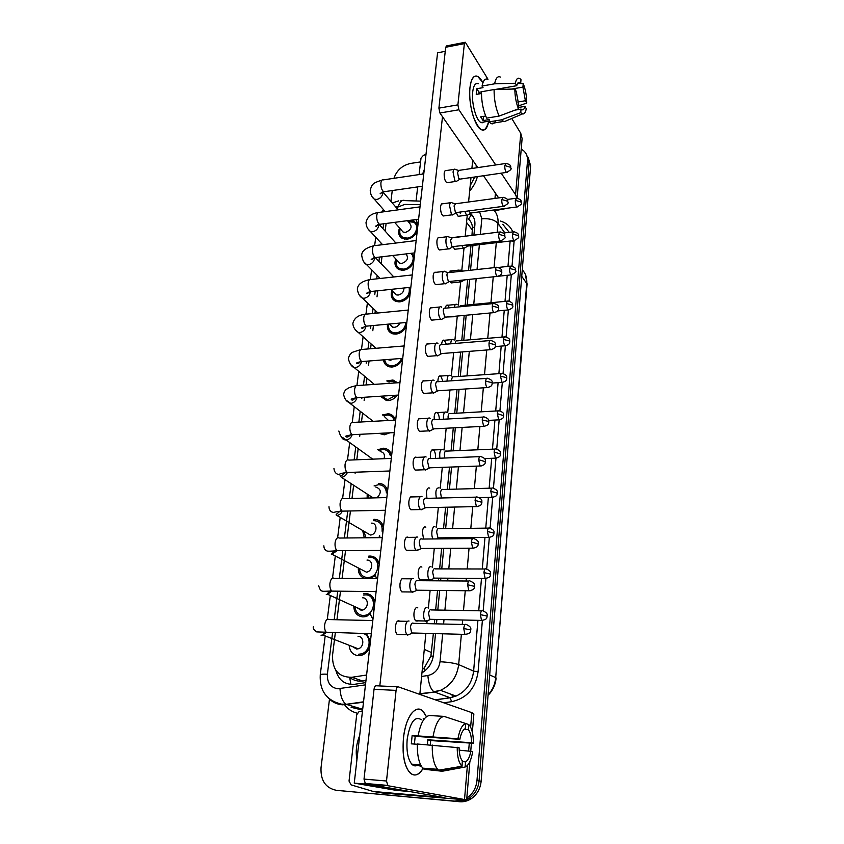 <?xml version="1.0" encoding="UTF-8"?>
<svg xmlns="http://www.w3.org/2000/svg" width="844" height="844" viewBox="0 0 844 844"><rect width="100%" height="100%" fill="white"/><g stroke="black" fill="none" stroke-linecap="round" stroke-linejoin="round"><path stroke-width="1.27" d="M413.729 261.893C411.735 266.609 408.317 269.384 403.485 270.238L399.391 269.753C395.224 267.653 394.011 264.035 395.762 258.908M410.121 293.48C408.106 298.27 404.666 301.065 399.782 301.867L396.163 301.498C391.679 299.525 390.255 295.843 391.901 290.463M406.449 325.7C404.413 330.563 400.932 333.369 396.015 334.118L392.924 333.865C388.641 332.367 386.847 329.149 387.544 324.202M402.704 358.552C400.636 363.49 397.123 366.307 392.165 367.013L389.664 366.866C386.077 365.958 384.02 363.627 383.482 359.85M386.774 380.939L392.945 380.011L397.672 382.775M397.313 395.129C394.918 398.41 391.89 400.214 388.24 400.562L386.373 400.489L380.37 396.226M382.29 414.963L388.324 413.75C391.384 414.182 393.557 415.786 394.865 418.571M389.939 432.814L384.242 434.797L378.967 433.362M377.69 449.715L383.587 448.206C387.649 448.607 390.244 450.812 391.394 454.821M378.555 483.412L378.734 483.401C383.661 483.675 386.594 486.344 387.544 491.419M373.786 519.376L374.356 519.345C379.42 519.609 382.438 522.383 383.408 527.669M368.722 556.133L370.062 556.038C375.169 556.386 378.207 559.266 379.188 564.689M375.158 575.619L370.115 578.573M363.585 593.712L365.684 593.501C370.832 593.933 373.903 596.93 374.873 602.489M374.219 608.186L373.333 610.244M370.653 613.746L365.526 616.605L362.941 616.901C357.118 616.204 354.058 612.628 353.773 606.161M366.412 633.591L370.463 641.102M369.799 646.926C368.258 651.104 365.568 653.868 361.738 655.208L358.405 655.672C352.813 654.976 349.732 651.505 349.163 645.27M407.568 220.843L414.119 221.17L417.791 226.34M417.263 230.897C415.29 235.539 411.904 238.314 407.114 239.211L402.599 238.599C398.737 236.415 397.714 232.87 399.539 227.975M420.259 204.691L404.772 204.406L396.3 207.656M349.627 677.479L349.68 677.521C353.636 680.443 357.993 681.614 362.751 681.013L365.969 680.528M350.471 678.091L350.492 677.437M471.954 235.402L472.482 227.416C472.123 223.86 470.804 221.107 468.536 219.145L471.543 214.45M422.274 669.64L424.363 667.731L430.904 656.052L433.362 633.559M434.301 623.811L434.734 619.401M435.641 610.012L437.54 590.441M438.469 580.841L438.732 578.151M439.629 568.888L441.623 548.347M442.541 538.862L442.636 537.839M443.522 528.682L445.6 507.244M447.331 489.372L449.493 467.091M451.065 450.918L453.302 427.866M454.705 413.307L457.015 389.527M458.271 376.508L460.645 352.053M461.763 340.491L464.2 315.403M465.181 305.233L467.671 279.554M468.557 270.46L470.952 245.678M335.332 632.726L332.515 655.493C332.314 670.062 338.739 677.331 351.79 677.289L366.591 675.021M386.109 223.47L385.159 231.129M381.984 256.766L381.129 263.655M379.389 277.687L379.272 278.573M377.764 290.769L377.004 296.835M375.316 310.497L374.968 313.293M373.449 325.499L372.805 330.7M371.16 343.993L370.569 348.741M369.05 360.989L368.522 365.252M366.918 378.196L366.074 384.959M364.555 397.25L364.144 400.52M362.582 413.117L361.485 421.968M359.955 434.312L359.681 436.517M358.151 448.786L356.79 459.79M355.25 472.218L355.124 473.262M353.625 485.311L352.001 498.445M350.439 510.968L347.095 537.976M345.523 550.626L342.073 578.393M340.491 591.201L336.946 619.739M371.328 459.199L371.487 458.271M367.182 498.065L367.161 494.078M364.291 537.807L362.741 530.865M364.745 578.53C360.304 576.811 358.151 573.276 358.31 567.938M528.101 157.174L530.633 165.814L481.133 781.322C480.31 788.982 476.934 794.837 471.005 798.878C467.439 801.104 463.651 802.053 459.642 801.726L457.501 801.357L465.962 800.028L457.501 801.357L336.84 790.385M521.223 149.145L523.639 150.738C526.487 153.281 527.774 156.625 527.511 160.782L476.987 780.405L479.065 780.869C478.242 788.56 474.856 794.436 468.895 798.498L466.669 799.722L468.895 798.498C474.856 794.436 478.242 788.56 479.065 780.869L529.082 163.303L479.065 780.869L481.133 781.322M526.54 154.642L529.082 163.303L526.54 154.642M459.642 801.726L336.26 790.3C325.573 788.011 320.488 780.478 321.026 767.713L329.498 699.022M393.937 178.316C396.733 170.266 402.303 165.308 410.638 163.43L420.576 161.911M390.92 201.368L392.26 190.554M476.987 780.405C476.164 788.117 472.767 794.014 466.806 798.086L471.005 798.878M463.018 799.975L455.338 800.988M473.906 235.159L474.887 224.937C475.256 220.084 473.758 216.243 470.414 213.405M421.958 672.858C428.615 668.775 432.466 662.688 433.499 654.596L435.525 633.612M436.464 623.864L436.886 619.454M437.793 610.054L439.682 590.462M440.6 580.851L440.863 578.161M441.76 568.888L443.733 548.336M444.651 538.852L444.746 537.818M445.632 528.65L447.7 507.202M449.419 489.309L451.572 467.017M453.122 450.833L455.349 427.76M456.752 413.201L459.041 389.39M460.296 376.371L462.66 351.885M463.767 340.322L466.194 315.213M467.175 305.043L469.644 279.343M470.519 270.249L472.914 245.446M335.806 670.263C338.623 680.264 344.879 684.948 354.575 684.294L365.726 682.617M469.296 214.081L473.284 216.792M407.43 220.674L409.234 222.795C412.547 226.656 411.313 229.853 405.553 232.395L403.115 232.058L401.216 229.895M408.306 221.708L413.412 222.172C420.228 225.042 415.448 237.47 407.241 238.103L403.242 237.554C400.045 235.792 399.064 232.891 400.288 228.84M455.159 169.233C454.072 168.8 453.376 169.771 453.059 172.134L454.853 180.721L456.087 181.587L457.047 180.975M505.398 163.525L459.02 170.372L457.511 172.471L458.798 178.675L460.191 179.086M464.865 211.422L466.183 214.545L467.291 215.304L468.23 214.735M469.253 210.842L470.055 212.572L471.353 212.931M406.038 253.917C408.834 258 407.452 261.176 401.902 263.423L399.687 263.159L397.545 260.838M410.585 253.379C416.503 257.03 411.408 268.592 403.611 269.109L399.993 268.677C396.532 266.978 395.393 264.014 396.553 259.762M451.783 202.549C450.633 202.075 449.894 203.087 449.546 205.598L451.382 214.176L452.542 214.967L453.576 214.334M502.423 197.412L455.654 203.742L454.04 205.936L455.359 212.139L456.752 212.488M403.938 288.004C403.938 291.76 402.018 294.113 398.178 295.062L396.216 294.862L393.8 292.393M410.532 289.946L409.076 287.466C410.247 294.229 407.188 298.649 399.919 300.717L396.712 300.39C392.987 298.797 391.658 295.769 392.734 291.307M448.343 236.584C447.12 236.056 446.328 237.122 445.97 239.77C445.759 243.357 446.381 246.216 447.826 248.347L448.924 249.064L450.031 248.4M499.374 232.037L452.215 237.818L450.506 240.129L451.846 246.321L453.228 246.606M399.824 323.073C398.706 325.531 396.88 326.944 394.38 327.324L392.692 327.177L389.981 324.581M405.911 322.513C405.141 328.295 401.892 331.776 396.152 332.947L393.409 332.715C389.601 331.375 388.04 328.495 388.694 324.096M444.83 271.346C443.543 270.766 442.699 271.884 442.309 274.69C442.098 278.341 442.72 281.2 444.197 283.257L445.21 283.89L446.402 283.204M496.272 267.421L448.713 272.633C447.784 272.222 447.172 273.023 446.898 275.06L448.248 281.252L449.63 281.474M393.568 359.059L390.508 360.219L387.67 359.523M401.565 358.436C399.729 362.741 396.648 365.199 392.302 365.811L390.076 365.674C387.027 364.914 385.223 362.941 384.674 359.755M441.697 307.248L441.243 306.868C439.882 306.224 438.986 307.395 438.563 310.37C438.342 314.095 438.986 316.943 440.484 318.926L441.412 319.496L442.699 318.779M493.096 303.597L445.126 308.208C444.144 307.754 443.511 308.598 443.205 310.75L444.577 316.933L445.959 317.091M461.837 245.583L463.493 248.231L464.938 247.777M466.384 245.045L468.093 246.026M463.345 236.267L461.963 236.626M458.872 280.493L460.043 281.98L461.584 281.527M460.497 282.149L464.696 279.87M460.086 269.964L458.039 271.62M447.204 316.975L456.994 316.627L458.155 315.983M457.226 304.768L456.762 304.368C455.581 303.798 454.779 304.789 454.336 307.322M507.371 301.15L460.56 305.676L459.02 306.878M422.274 187.009L422.084 186.271M422.612 174.054L424.247 169.707M477.366 176.607C476.111 181.766 473.547 186.556 469.665 190.976M476.111 165.107L476.322 167.819M474.771 176.987L470.192 185.648M356.928 759.737C355.461 751.487 356.379 743.458 359.681 735.651M469.95 87.765L471.026 81.952C474.022 73.818 477.999 74.05 482.958 82.649L477.598 76.329C473.642 74.916 471.1 78.735 469.95 87.765C469.18 97.44 470.361 107.241 473.516 117.168C480.099 132.825 485.173 134.164 488.75 121.177C487.368 128.32 484.899 131.179 481.354 129.723C474.761 127.149 468.103 103.126 469.95 87.765M416.06 200.988L417.685 186.904M419.109 174.581L421.019 158.092L423.477 155.285L425.977 154.484M494.521 210.768L508.689 208.035M517.108 198.192L522.109 138.532L520.759 133.31L511.77 118.476M516.961 198.182L515.578 194.711L501.209 173.168M487.99 79.252L465.318 42.242L464.369 43.624L445.695 47.264L446.687 45.882L464.801 42.348M457.902 104.867L458.904 109.783L439.924 113.012L438.901 108.137L457.902 104.867L464.369 43.624M495.723 164.949L458.904 109.783M438.901 108.137L445.695 47.264M439.924 113.012L477.831 167.597M483.485 175.731L498.667 197.918M482.768 122.696L483.042 122.116M403.443 738.342C404.666 727.517 407.304 719.288 411.334 713.634C417.136 706.829 422.158 707.863 426.41 716.735L422.992 711.334C415.902 703.369 405.384 717.168 403.443 738.342L403.115 750.664C404.002 772.977 415.396 782.356 423.034 768.399C418.635 775.446 414.204 776.849 409.73 772.608C404.308 765.74 402.219 754.314 403.443 738.342M365.399 783.77L364.017 779.107L386.51 781.006L387.871 785.711L365.399 783.77L444.946 797.707L373.227 791.472L351.167 784.888L349.036 781.101L356.695 714.805L358.974 711.682L362.477 711.123M373.227 791.472L382.395 792.98L466.658 799.912L387.871 785.711M472.334 732.117L473.864 713.94L471.849 712.663L398.262 686.837C397.176 686.71 396.458 687.902 396.079 690.392L374.04 689.305C374.43 686.837 375.179 685.666 376.287 685.782L397.819 686.816M386.51 781.006L396.079 690.392M364.017 779.107L374.04 689.305M416.345 765.751L417.284 764.643M417.147 621.1L415.67 620.794C414.298 619.264 413.739 616.658 413.993 612.976C414.699 608.556 415.986 606.868 417.843 607.902M421.525 580.028L419.974 579.807C418.561 578.267 417.97 575.619 418.223 571.884C418.877 567.706 420.101 566.102 421.894 567.073M423.572 539.042L422.348 531.731C422.96 527.774 424.121 526.245 425.84 527.162M426.948 498.34L426.389 492.474C426.958 488.729 428.066 487.273 429.712 488.127M430.556 458.587L430.334 454.083C430.873 450.538 431.917 449.156 433.489 449.957C435.04 451.529 435.715 454.272 435.493 458.176M399.254 634.498L397.134 634.435C395.72 632.842 395.15 630.173 395.425 626.448C396.205 621.775 397.608 620.002 399.634 621.152M403.875 591.908L401.807 591.887C400.341 590.272 399.75 587.572 400.014 583.784C400.752 579.364 402.082 577.697 404.023 578.773M408.38 550.33L406.386 550.33C404.867 548.706 404.234 545.973 404.498 542.122C405.183 537.944 406.449 536.362 408.306 537.375M412.779 509.702L410.849 509.744C409.277 508.109 408.623 505.334 408.886 501.42C409.509 497.475 410.712 495.977 412.494 496.926M417.063 470.024L415.216 470.087C413.602 468.441 412.916 465.624 413.159 461.647C413.75 457.923 414.889 456.498 416.588 457.374M434.217 419.721L434.206 416.525C434.692 413.17 435.683 411.861 437.181 412.6C438.511 413.803 439.228 416.081 439.334 419.447M437.92 381.72L437.983 379.789C438.437 376.614 439.376 375.369 440.811 376.044L442.931 381.382M441.623 344.552L441.676 343.835C442.108 340.828 442.994 339.647 444.345 340.269L446.297 344.173M421.251 431.242L419.479 431.326C417.822 429.659 417.105 426.811 417.347 422.781C417.885 419.257 418.972 417.907 420.586 418.719M425.334 393.325L423.646 393.431C421.947 391.764 421.209 388.873 421.441 384.769C421.937 381.446 422.96 380.159 424.5 380.908M445.358 308.187C445.801 305.655 446.624 304.673 447.826 305.243L449.441 307.796M449.145 272.591L451.223 270.935L452.321 272.243M453.165 237.702L454.8 237.502M433.225 319.992L431.717 320.129C429.934 318.441 429.153 315.477 429.353 311.246C429.786 308.292 430.693 307.121 432.075 307.754M437.034 284.512L435.609 284.66C433.805 282.972 432.993 279.976 433.183 275.682C433.584 272.886 434.438 271.768 435.747 272.348M440.758 249.803L439.418 249.961C437.582 248.252 436.749 245.224 436.928 240.878C437.297 238.23 438.099 237.175 439.344 237.691M444.408 215.821L443.142 215.99C441.285 214.281 440.431 211.222 440.589 206.801C440.937 204.301 441.697 203.298 442.868 203.763M429.332 356.252L427.729 356.379C425.988 354.691 425.228 351.769 425.439 347.601C425.903 344.468 426.864 343.244 428.33 343.93M460.339 212.023L460.275 213.342M447.974 182.557L446.792 182.726C444.904 181.006 444.039 177.915 444.187 173.442C444.503 171.089 445.221 170.119 446.318 170.541M354.258 783.126L368.965 784.392L410.205 791.598L396.269 790.374L354.258 783.126L437.582 52.813L445.242 51.336M379.8 685.95L442.499 116.715M472.714 160.212L471.891 168.473M470.994 177.535L468.578 201.99M467.259 215.304L465.181 236.236M463.978 248.389L461.773 270.734M460.634 282.16L458.366 305.138M457.226 316.637L454.895 340.216M453.661 352.602L451.34 376.044M449.957 389.991L447.721 412.663M446.181 428.224L444.007 450.084M442.298 467.354L440.22 488.338M438.342 507.392L436.348 527.458M434.28 548.389L432.392 567.474M431.147 580.06L431.073 580.788M430.123 590.357L428.341 608.408M427.075 621.173L426.832 623.632M425.872 633.359L419.827 694.401M466.869 215.178L458.155 216.307L456.171 212.73L452.542 214.967M463.493 248.231L454.705 249.265L453.059 246.743M460.043 281.98L451.171 282.919L449.989 281.432M478.727 93.99L479.044 92.323L481.481 91.89M495.006 89.517L516.75 85.698C517.435 82.923 518.48 81.868 519.883 82.533L520.695 83.176L517.404 83.756M511.506 89.084L522.921 87.09L525.401 100.731L517.731 102.04M481.47 93.515L476.238 94.433L476.417 91.416L476.807 88.736L483.032 87.639L482.051 86.046C483.201 80.423 485.142 78.165 487.874 79.273M485.152 120.238C484.045 122.496 482.652 123.245 480.964 122.464C476.174 120.586 471.363 103.19 472.682 92.07C473.505 85.487 475.362 82.712 478.242 83.746M485.68 116.018L480.658 116.852L483.063 120.586L489.246 119.563L489.024 121.874L501.494 119.827L520.748 112.642L521.054 109.108L515.04 110.121M495.734 120.766C494.5 123.509 492.907 124.416 490.965 123.498L489.024 121.874M486.64 118.139C483.158 110.543 481.439 101.744 481.491 91.753L494.088 89.538L514.84 89L516.243 91.426L518.796 105.278L518.49 108.823L499.152 116.061L486.64 118.139M507.075 120.481L504.09 121.747L501.494 119.827M499.152 116.061C495.734 108.422 494.046 99.581 494.088 89.538M518.754 105.795L526.751 103.073L525.401 100.731M522.921 87.09L523.217 83.619L519.06 83.472M523.217 83.619C525.506 89.411 526.677 95.889 526.751 103.073M518.617 107.452L524.926 106.386L526.276 108.718C525.527 112.579 524.261 114.309 522.478 113.908L520.748 112.642M518.49 108.823C516.127 103.021 514.914 96.416 514.84 89M524.926 106.386C524.251 109.256 523.185 110.342 521.74 109.646L521.054 109.108M516.75 85.698L515.336 83.25L494.626 83.809L482.051 86.046M494.626 83.809C495.734 78.165 497.633 75.907 500.302 77.036M515.336 83.25C516.317 78.745 517.889 77.258 520.073 78.777L520.991 79.695L520.695 83.176M479.044 92.323L476.807 88.736M483.063 120.586L483.464 116.388M414.383 744.06L415.206 736.348L459.843 739.312C461.077 733.299 462.892 729.744 465.297 728.636L465.73 723.53C462.206 724.669 459.6 729.744 457.933 738.753L412.146 735.504L411.313 743.849L417.326 744.26M464.168 729.321L468.336 729.617C470.372 732.138 471.458 736.506 471.596 742.741L427.75 739.787L427.475 744.703M421.356 766.204L417.21 765.413C415.29 766.331 413.465 765.898 411.767 764.147C407.831 759.178 406.302 750.907 407.177 739.333C410.005 722.221 414.742 715.68 421.378 719.721M468.314 729.585L468.736 724.511L469.802 725.756C472.218 729.543 473.421 735.377 473.41 743.269L430.651 740.578L430.377 744.914M421.061 765.708L417.21 765.413L417.295 764.569M413.476 764.274L412.822 765.065M427.507 769.633L442.203 771.247L465.128 767.017L465.571 761.847L462.459 761.615M424.216 769.369L422.781 768.145C418.94 763.43 417.126 755.391 417.337 744.007L459.115 747.763C459.241 753.966 460.318 758.345 462.322 760.866L462.058 766.278L439.017 770.54L424.216 769.369M468.736 724.511L447.067 717.379M439.017 770.54L437.614 769.306C433.848 764.58 432.065 756.488 432.255 745.041M459.199 750.179L472.724 751.498C471.184 760.349 468.652 765.529 465.128 767.017M462.058 766.278L462.016 766.246C458.841 763.092 457.226 756.762 457.195 747.225M473.41 743.269L471.596 742.741M470.899 751.002C469.739 756.941 467.966 760.56 465.571 761.847M423.234 718.476L424.553 718.55M418.16 735.62C420.512 723.255 424.247 716.556 429.374 715.522L443.997 716.366L465.73 723.53M433.056 736.601C435.335 724.163 438.986 717.421 443.997 716.366M459.843 739.312L457.933 738.753M415.206 736.348L412.146 735.504M430.651 740.578L427.75 739.787M420.491 766.141L420.618 764.833L411.767 764.147M395.878 395.224L388.388 399.339L386.721 399.275L381.794 396.131M387.712 381.752L392.513 381.203L395.994 382.891M437.93 343.455L437.582 343.16C436.148 342.464 435.198 343.698 434.744 346.842C434.512 350.64 435.166 353.488 436.686 355.387L437.53 355.883L438.912 355.134M489.858 340.575L441.475 344.574C440.441 344.067 439.756 344.953 439.429 347.232L440.832 353.414L442.193 353.509M389.01 382.859L390.276 383.281M387.196 432.951L381.688 433.225M383.281 415.754L387.966 414.974C390.814 415.385 392.798 416.915 393.895 419.573M434.08 380.465L433.848 380.264C432.328 379.505 431.326 380.802 430.83 384.136C430.598 387.997 431.263 390.846 432.814 392.66L433.563 393.082L435.029 392.312M486.555 378.386L437.73 381.741C436.643 381.193 435.926 382.121 435.567 384.537L436.992 390.698L438.342 390.74M384.653 416.841L388.493 420.481M378.734 450.474L383.313 449.462C387.048 449.841 389.369 451.899 390.297 455.654M430.145 418.297L430.018 418.202C428.425 417.379 427.359 418.74 426.832 422.264C426.6 426.209 427.264 429.047 428.847 430.778L431.052 430.345M483.169 417.063L433.911 419.742C432.772 419.141 432.001 420.122 431.622 422.686L433.077 428.836L434.396 428.826M380.19 451.54C383.841 452.247 385.128 454.631 384.062 458.693M453.734 339.815L453.376 339.51C451.899 338.877 451.002 340.311 450.696 343.803M504.395 336.925L457.184 340.87C456.224 340.417 455.602 341.271 455.296 343.424M501.347 373.491L453.724 376.825C452.711 376.329 452.046 377.236 451.73 379.536L451.677 380.781M450.179 375.622L449.915 375.401C448.122 374.768 447.172 376.656 447.067 381.098M498.234 410.859L450.19 413.571C449.135 413.032 448.428 413.982 448.09 416.408L448.132 418.972M446.55 412.21L446.381 412.072C444.25 411.503 443.279 413.876 443.459 419.225M371.624 497.949L369.82 495.734M368.459 498.034L368.269 494.732M374.071 485.933L378.545 484.688C383.355 485.026 385.972 487.748 386.404 492.864M426.125 457.005L426.114 456.994C424.437 456.108 423.308 457.532 422.738 461.278C422.496 465.266 423.171 468.093 424.764 469.749L426.98 469.243M479.708 456.636L430.007 458.608C428.805 457.965 428.003 458.999 427.591 461.71L429.047 467.829L430.356 467.787M429.047 467.829L481.259 465.962M375.633 486.977C381.319 489.024 381.773 492.632 376.994 497.812M371.328 523.143C378.101 522.721 377.226 534.6 370.421 535.033L365.568 532.195M365.948 537.786L363.912 531.235M373.67 520.685L374.198 520.664C379.969 521.265 382.596 524.778 382.068 531.192M422 496.599C420.291 495.808 419.141 497.338 418.55 501.188C418.307 505.123 418.951 507.909 420.502 509.554L422.812 509.048M425.935 498.308C424.701 497.738 423.878 498.846 423.456 501.631L424.859 507.677L426.22 507.645M379.642 536.425L378.481 537.67M366.992 560.078C373.575 559.741 373.101 571.335 366.454 572.169L361.253 569.468M368.701 557.462L369.904 557.378C380.802 556.787 380.127 575.977 369.113 577.444L367.541 577.581C362.487 577.085 359.808 574.068 359.491 568.55M417.791 537.111C416.05 536.446 414.868 538.082 414.267 542.048C414.014 545.91 414.636 548.653 416.134 550.288L418.529 549.803M421.757 538.926C420.502 538.451 419.658 539.632 419.236 542.502L420.576 548.463L421.989 548.452M362.551 597.795C368.955 597.541 368.849 608.862 362.392 610.085L361.084 610.233L356.875 607.574M363.648 595.062L365.515 594.872C376.129 594.429 376.065 613.155 365.357 615.255L363.11 615.508C358.236 614.991 355.535 612.058 355.007 606.72M413.476 578.583C411.693 578.034 410.5 579.796 409.889 583.869C409.614 587.667 410.216 590.378 411.661 591.992L414.151 591.528M417.474 580.514C416.197 580.123 415.343 581.389 414.9 584.333L416.187 590.209L417.643 590.23M358.014 636.334C364.26 636.165 364.481 647.221 358.225 648.804L356.516 649.025L352.433 646.546M409.055 621.047C407.241 620.625 406.027 622.513 405.394 626.691C405.12 630.436 405.69 633.106 407.082 634.709L409.656 634.255M413.096 623.083C411.798 622.788 410.922 624.149 410.469 627.176L411.693 632.968L413.191 633.011M363.089 633.496C371.909 635.521 370.716 651.484 361.485 653.857L358.573 654.258M495.059 449.061L446.592 451.107C445.474 450.538 444.735 451.529 444.366 454.104L444.672 458.028M442.826 449.609L442.762 449.557C440.262 449.145 439.302 452.025 439.882 458.218M491.82 488.138L442.9 489.488C441.718 488.898 440.948 489.953 440.557 492.643L441.444 497.992M439.028 487.832C436.105 487.853 435.219 491.282 436.369 498.108M439.017 528.65C437.846 528.165 437.055 529.293 436.664 532.058L437.973 537.881L439.239 537.871M435.145 526.92C432.307 524.641 430.451 535.233 433.067 538.947M431.178 566.904C427.95 564.615 426.347 577.433 429.564 579.87L431.811 579.438M435.082 568.729C433.89 568.328 433.088 569.542 432.677 572.369L433.932 578.119L435.24 578.129M427.117 607.796C423.899 605.76 422.179 618.515 425.355 621.005L427.676 620.583M431.052 609.737C429.839 609.421 429.016 610.718 428.604 613.62L429.807 619.296L431.147 619.327M350.914 684.442L349.68 677.521M474.666 227.279L472.482 227.416M433.299 656.178L430.904 656.052M424.912 670.832L424.363 667.731M472.461 230.138L466.553 222.436M431.516 652.539L424.279 649.395M362.751 681.013L351.79 677.289M521.74 276.304L527.078 283.995L495.702 677.616L526.761 283.046C527.099 277.75 525.601 273.34 522.267 269.795M488.085 694.865C492.558 690.023 495.101 684.273 495.702 677.616L489.678 674.957M530.633 165.814L527.511 160.782M373.407 601.55L373.744 598.639M377.732 563.781L378.059 560.933M381.973 526.814L382.29 524.018M386.352 488.56L386.425 487.874M390.392 453.26L390.487 452.458M394.359 418.613L394.454 417.759M398.347 206.463L395.498 206.717M332.568 632.652L327.377 674.198C327.039 682.68 330.521 687.543 337.822 688.778L365.473 684.853M363.49 702.229L342.569 704.814C337.03 704.423 332.314 702.197 328.432 698.115M362.688 709.276L346.135 704.318C342.58 701.765 340.522 696.543 339.974 688.662M351.505 707.42L362.603 710.004M500.471 221.054C506.347 222.827 510.451 226.445 512.772 231.9M514.154 240.603L512.034 266.124M511.295 274.965L509.101 301.15M508.362 310.064L506.115 336.935M505.356 345.934L503.056 373.502M502.296 382.585L499.922 410.88M499.152 420.059L496.726 449.103M495.955 458.376L493.455 488.18M492.674 497.57L490.111 528.154M489.32 537.66L486.693 569.056M485.88 578.689L483.19 610.908M482.367 620.678L478.094 671.782C475.552 688.335 466.732 698.304 451.656 701.68L443.733 702.799M357.223 713.212C352.412 711.967 348.34 709.403 345.006 705.521M336.26 790.3L338.803 790.691M493.856 209.977C497.032 213.606 498.414 218.079 498.002 223.407L504.839 232.87M509.206 232.332L502.792 224.293M461.373 634.308L458.672 664.608C457.058 676.804 451.002 685.381 440.505 690.339L434.449 692.017L450.084 697.714L455.992 696.1C466.226 691.299 472.102 682.965 473.621 671.107L477.926 620.329M419.89 693.694L434.449 692.017L419.858 694.116M435.24 699.813L450.084 697.714L451.656 701.68M421.599 676.455L427.855 675.527C434.734 673.923 438.796 669.334 440.03 661.749C448.364 662.192 454.568 663.152 458.672 664.608L473.621 671.107L478.094 671.782M480.352 234.368L481.818 218.775C489.225 218.248 494.616 219.788 498.002 223.407L497.211 232.3M496.293 242.671L494.056 267.664M493.244 276.832L490.934 302.743M490.016 312.997L487.758 338.317M486.724 349.986L484.519 374.673M483.348 387.807L481.207 411.819M479.898 426.515L477.82 449.789M476.364 466.12L474.36 488.623M472.745 506.674L470.815 528.333M469.992 537.575L469.908 538.62M469.053 548.199L467.196 568.951M466.363 578.309L466.12 581.031M465.255 590.726L463.493 610.507M462.649 620.002L462.248 624.454M478.738 610.782L481.491 578.393M482.293 568.983L484.973 537.438M485.754 528.133L488.37 497.411M489.151 488.212L491.683 458.303M492.463 449.177L494.932 420.059M495.702 411.007L498.108 382.67M498.878 373.66L501.209 346.093M501.98 337.136L504.248 310.318M505.007 301.382L507.223 275.302M507.982 266.387L510.135 241.025M383.609 223.797L382.997 228.724M381.193 243.156L380.982 244.887M379.452 257.072L378.924 261.345M377.162 275.418L376.74 278.858M375.211 291.043L374.768 294.63M373.059 308.334L372.404 313.535M370.885 325.742L370.527 328.59M368.86 341.936L367.984 348.962M366.454 361.19L366.201 363.258M364.576 376.234L363.469 385.149M361.939 397.418L361.781 398.642M360.209 411.271L358.848 422.116M355.735 447.067L354.132 459.896M351.157 483.717L349.31 498.519M347.749 511.031L344.384 537.997M342.812 550.636L339.341 578.383M337.748 591.169L334.192 619.686M440.03 661.749L442.667 633.802M443.585 624.022L444.007 619.601M444.893 610.18L446.75 590.536M447.658 580.904L447.911 578.203M448.786 568.909L450.738 548.294M451.635 538.788L451.73 537.744M452.595 528.566L454.621 507.054M456.319 489.119L458.429 466.774M459.959 450.548L462.143 427.412M463.514 412.811L465.772 388.957M466.996 375.897L469.317 351.357M470.403 339.773L472.777 314.601M473.748 304.41L476.174 278.647M477.029 269.531L479.381 244.686M481.818 218.775L479.614 211.844M511.031 240.92L514.101 241.384M435.43 699.876L450.232 697.788L455.992 696.1L440.505 690.339L433.805 691.69C430.598 688.989 428.615 683.608 427.855 675.527M363.542 701.807L346.135 704.318L341.271 704.118C326.449 700.393 319.443 690.635 320.256 674.82C320.541 674.24 322.914 674.029 327.377 674.198M398.273 206.463C399.993 201.378 402.272 199.437 405.099 200.629L420.66 201.136M416.166 222.742L415.533 222.837M452.827 697.165L451.814 694.549M504.775 165.529L510.599 167.291L510.863 168.251C510.272 167.017 512.35 165.044 506.157 163.409L504.775 165.529C504.701 168.821 505.282 171.121 506.516 172.408L507.265 172.303M382.712 191.999L382.786 193.192C382.205 196.536 380.222 198.614 376.814 199.458L374.293 199.142L372.373 197.011M423.772 173.885L383.292 179.888C382.089 179.498 381.298 180.458 380.929 182.758L380.897 183.095C380.813 187.368 381.762 190.259 383.735 191.778L385.033 191.599M515.336 200.344L521.022 202.022L521.275 202.887C520.674 201.716 522.795 199.891 516.697 198.182L515.336 200.344C515.262 203.52 515.811 205.725 516.961 206.949L517.688 206.864M501.769 199.522L507.655 201.241L507.93 202.17C507.318 200.956 509.47 199.047 503.224 197.306L501.769 199.522C501.684 202.782 502.243 205.05 503.467 206.326L504.269 206.231M378.692 224.493L378.724 225.411C378.133 228.808 376.118 230.918 372.679 231.72L370.389 231.478L368.216 229.178M420.006 206.875L379.294 212.403C378.007 211.971 377.173 212.973 376.772 215.41L376.73 215.758C376.635 219.957 377.563 222.816 379.526 224.335L380.908 224.156M498.688 234.263L504.638 235.94L504.923 236.826C504.332 235.698 506.495 233.767 500.239 231.931L498.688 234.263C498.593 237.47 499.142 239.717 500.344 240.994L501.209 240.899M374.567 257.673L374.567 258.285C373.966 261.745 371.94 263.866 368.469 264.647L366.433 264.467L363.975 261.999M416.166 240.551L375.2 245.593C373.85 245.108 372.953 246.153 372.531 248.737L372.489 249.085C372.383 253.232 373.291 256.059 375.211 257.578L376.688 257.399M495.533 269.763L501.568 271.399L501.853 272.253C501.262 271.156 503.435 269.215 497.19 267.326C496.335 266.883 495.787 267.696 495.533 269.763C495.439 272.928 495.977 275.155 497.158 276.421L498.076 276.336M370.337 291.57L370.326 291.834C369.725 295.368 367.667 297.51 364.175 298.259L362.424 298.132L359.649 295.484M412.241 274.944L371.033 279.48C369.598 278.942 368.659 280.039 368.195 282.772L368.153 283.13C368.037 287.203 368.912 289.988 370.811 291.507L372.383 291.338M492.316 306.066L498.424 307.649L498.72 308.461C498.108 307.438 500.355 305.486 494.078 303.502C493.17 303.017 492.59 303.872 492.316 306.066C492.21 309.189 492.738 311.383 493.898 312.639L494.869 312.565M408.232 310.064L366.781 314.084C365.273 313.483 364.27 314.633 363.775 317.523L363.732 317.893C363.595 321.891 364.45 324.655 366.307 326.164L367.973 326.006M366.001 326.195C365.325 329.761 363.258 331.882 359.787 332.568L358.352 332.494L355.218 329.656M512.498 234.02L518.248 235.655L518.501 236.489C517.91 235.36 520.031 233.514 513.943 231.762L512.498 234.02C512.413 237.164 512.941 239.337 514.091 240.561L514.861 240.477M509.597 268.413L515.41 270.006L515.673 270.797C515.072 269.732 517.256 267.886 511.126 266.039L509.597 268.413C509.502 271.515 510.019 273.667 511.147 274.88L511.97 274.806M506.632 303.555L512.519 305.106L512.783 305.855C512.192 304.863 514.386 302.985 508.257 301.065C507.413 300.633 506.875 301.466 506.632 303.555C506.537 306.615 507.033 308.746 508.141 309.948L509.016 309.885M515.578 194.711L520.759 133.31M494.964 198.424L495.46 192.97M464.527 799.352L467.386 765.519M468.631 750.843L469.285 743.089M470.625 727.138L471.849 712.663M440.557 797.464L440.61 796.905M489.035 343.181L495.206 344.721L495.512 345.481C494.901 344.457 497.158 342.558 490.892 340.48C489.942 339.963 489.32 340.86 489.035 343.181C488.908 346.262 489.414 348.424 490.564 349.68L491.588 349.616M404.139 345.945L362.445 349.416C360.852 348.762 359.787 349.965 359.249 353.035L359.206 353.404C359.059 357.339 359.892 360.061 361.707 361.57L363.469 361.422M361.527 361.58C360.694 365.019 358.616 367.024 355.303 367.604L354.216 367.573L350.703 364.545M485.669 381.15L491.915 382.638L492.231 383.345C491.641 382.385 493.898 380.475 487.642 378.312C486.64 377.743 485.975 378.692 485.669 381.15C485.532 384.178 486.028 386.32 487.146 387.565L488.222 387.512M399.961 382.617L358.014 385.518C356.337 384.801 355.208 386.067 354.638 389.306L354.596 389.685C354.427 393.547 355.229 396.237 357.001 397.735L358.858 397.619M356.938 397.746C355.957 401.027 353.879 402.915 350.724 403.39L346.082 400.161M482.219 419.985L488.549 421.42L488.876 422.084C488.317 421.24 490.48 419.151 484.319 416.999C483.253 416.387 482.557 417.39 482.219 419.985L483.654 426.325L484.783 426.283M395.678 420.09L353.488 422.411C351.726 421.62 350.534 422.949 349.912 426.389L349.87 426.769C349.69 430.567 350.471 433.204 352.201 434.702L354.142 434.607M394.253 432.592L352.201 434.702C351.093 437.825 349.036 439.566 346.04 439.946L345.723 439.956C343.497 439.829 342.042 438.69 341.366 436.548M503.604 339.467L509.554 340.965L509.839 341.683C509.217 340.691 511.485 338.887 505.324 336.851C504.438 336.376 503.868 337.252 503.604 339.467C503.499 342.485 503.984 344.584 505.071 345.787L505.999 345.723M500.503 376.171L506.537 377.616L506.822 378.291C506.21 377.363 508.478 375.538 502.328 373.417C501.399 372.911 500.787 373.829 500.503 376.171L501.937 382.416L502.908 382.364M497.338 413.687L503.731 415.712C503.108 414.794 505.45 413.043 499.268 410.806C498.287 410.247 497.643 411.207 497.338 413.687L498.72 419.858L499.743 419.816M485.437 461.721C484.867 460.908 487.115 458.893 480.911 456.593C479.803 455.929 479.065 456.984 478.696 459.737L480.078 465.983C486.608 464.822 484.741 462.428 485.437 461.721L478.696 459.737M391.31 458.397L348.867 460.107C347.011 459.263 345.755 460.645 345.091 464.284L345.048 464.675C344.858 468.399 345.607 471.005 347.285 472.492L349.31 472.429M347.338 472.534C346.124 475.394 344.13 476.976 341.356 477.303L341.261 477.303M475.088 500.429L481.924 502.296C481.365 501.568 483.601 499.458 477.43 497.105C476.259 496.399 475.478 497.506 475.088 500.429L476.406 506.59L477.651 506.579M386.837 497.57L344.141 498.646C342.2 497.728 340.87 499.194 340.153 503.035L340.111 503.435C339.91 507.096 340.628 509.66 342.253 511.137L344.373 511.095M342.316 511.179C341.113 513.637 339.309 515.062 336.893 515.452L336.376 515.484M471.395 542.091L478.326 543.842C477.746 543.135 480.067 541.088 473.864 538.577C472.64 537.828 471.817 538.999 471.395 542.091L472.661 548.178L473.948 548.189M382.269 537.628L339.299 538.05C337.273 537.058 335.88 538.599 335.11 542.671L335.068 543.082C334.857 546.669 335.543 549.191 337.115 550.668L339.309 550.657M337.146 550.689L331.386 554.519M467.618 584.765L474.644 586.39C474.244 585.609 476.153 583.71 470.203 581.052C468.937 580.25 468.072 581.495 467.618 584.765L468.821 590.768L470.15 590.789M377.595 578.615L334.361 578.351C332.241 577.296 330.774 578.921 329.951 583.215L329.898 583.637C329.688 587.15 330.342 589.639 331.861 591.106L334.118 591.127M331.819 591.095L327.641 594.281L326.28 594.44M463.736 628.485L470.868 629.972C470.456 629.255 472.429 627.356 466.468 624.56C465.139 623.705 464.232 625.024 463.736 628.485L464.886 634.403L466.257 634.456M372.816 620.551L329.297 619.57C327.092 618.452 325.552 620.161 324.666 624.708L324.623 625.14C324.402 628.59 325.024 631.038 326.48 632.483L328.801 632.546M326.29 632.472L322.841 635.015L321.058 635.268M494.109 452.057L500.576 453.988C499.964 453.165 502.307 451.329 496.135 449.019C495.111 448.428 494.436 449.441 494.109 452.057L495.439 458.155L496.504 458.123M490.797 491.313L497.348 493.128C496.747 492.326 499.078 490.48 492.938 488.106C491.862 487.473 491.145 488.539 490.797 491.313L492.073 497.327L493.191 497.306M487.41 531.467L494.046 533.176C493.434 532.437 495.829 530.591 489.668 528.091C488.539 527.405 487.79 528.534 487.41 531.467L488.644 537.396L489.794 537.406M483.939 572.559L490.67 574.152C490.069 573.435 492.442 571.557 486.313 568.993C485.142 568.276 484.351 569.457 483.939 572.559L485.121 578.414L486.323 578.435M480.394 614.632L487.22 616.088C486.598 615.445 489.045 613.556 482.884 610.856C481.66 610.096 480.827 611.351 480.394 614.632L481.523 620.414L482.757 620.446M411.524 253.263L413.032 254.951M392.945 380.011L396.226 382.87M388.324 413.75L394.602 418.814M414.119 221.17L417.527 225.2M496.114 677.954C495.491 684.748 492.801 690.55 488.043 695.351M525.327 274.3L527.078 283.995M398.758 200.872L392.291 202.971M383.535 209.702L381.72 212.076M351.104 707.304L362.593 710.12M375.728 237.238L374.683 245.446M371.603 269.742L370.389 279.301M367.404 302.912L366.011 313.884M363.11 336.767L361.527 349.194M358.721 371.339L356.959 385.275M354.248 406.66L352.286 422.158M349.669 442.762L347.506 459.843M344.985 479.719L342.622 498.382M340.174 517.699L337.621 537.786M335.247 556.523L332.515 578.098M330.215 596.223L327.282 619.338M325.067 636.819L320.256 674.82M400.974 200.587L402.272 200.513M355.039 703.442L354.438 703.126M416.83 223.639L416.303 223.755M470.752 214.819L469.918 213.701M381.994 180.088C372.742 183.159 372.025 183.876 370.231 190.259C370.474 194.331 371.824 197.296 374.293 199.142L385.202 211.601M403.115 232.058L394.623 222.352M403.242 237.554L404.687 239.2M381.889 192.263C380.781 193.751 380.211 194.162 380.18 193.476L383.735 191.778L422.359 186.229M446.792 182.726L455.633 181.449M459.685 179.308L456.087 181.587M510.863 168.251C511.886 168.927 510.441 170.309 506.516 172.408L459.358 179.213M398.168 209.839L382.891 191.957M445.157 170.71L454.009 169.401M458.376 170.351L455.623 169.581M470.846 213.131L467.291 215.304M521.275 202.887C522.299 203.541 520.864 204.902 516.961 206.949L470.551 213.036M417.959 224.831L416.018 219.545M515.969 198.287L507.276 199.448M377.901 212.604C371.244 213.585 367.288 216.897 366.022 222.542C366.169 226.34 367.625 229.315 370.389 231.478L382.606 244.686M399.687 263.159L392.618 255.51M399.993 268.677L401.459 270.249M377.732 224.757C376.424 226.371 375.759 226.804 375.759 226.044L379.526 224.335L418.603 219.208M443.142 215.99L452.078 214.809M507.93 202.17C508.953 202.908 507.466 204.301 503.467 206.326L455.865 212.614M395.91 243.04L379.104 224.409M441.612 203.931L450.559 202.718M454.958 203.71L452.257 202.929M373.713 245.794C365.536 247.936 361.538 251.164 361.728 255.489C362.487 260.3 364.059 263.286 366.433 264.467L380.159 278.478M396.216 294.862L390.856 289.387M396.712 300.39L398.199 301.899M373.481 257.926C371.951 259.657 371.191 260.121 371.191 259.298L375.211 257.578L414.752 252.883M439.418 249.961L448.428 248.885M452.627 246.849L448.924 249.064M504.923 236.826C505.967 237.607 504.438 239 500.344 240.994L452.278 246.722M393.842 276.969L375.39 257.652M438.004 237.86L447.035 236.742M451.477 237.786L448.829 236.985M369.45 279.68C361.781 281.284 357.74 284.439 357.339 289.133C358.046 293.712 359.744 296.708 362.424 298.132L377.922 312.997M392.692 327.177L389.411 324.033M393.409 332.715L394.918 334.15M369.123 291.813C367.9 293.48 367.024 293.965 366.496 293.258L370.811 291.507L410.828 287.276M435.609 284.66L444.704 283.7M448.976 281.717L445.21 283.89M501.853 272.253C501.389 272.781 502.876 274.775 497.158 276.421L448.628 281.579M434.333 272.507L443.438 271.494M447.921 272.591L445.337 271.768M365.093 314.274C358.204 315.055 354.132 318.114 352.866 323.484C353.119 327.134 354.944 330.141 358.352 332.494L375.949 348.298M389.126 360.135L388.388 359.47M390.076 365.674L391.605 367.034M364.661 326.417C363.142 328.274 362.129 328.78 361.633 327.936L366.307 326.164L406.819 322.429M431.717 320.129L440.895 319.285M445.252 317.344L441.412 319.496M498.72 308.461C498.245 309.041 499.711 311.088 493.898 312.639L444.883 317.196M430.567 307.902L439.766 307.005M467.544 246.237L463.936 248.379M518.501 236.489C519.535 237.206 518.068 238.567 514.091 240.561L467.238 246.121M414.277 257.061L412.452 253.158M453.355 237.491L462.153 236.415M513.163 231.857L503.362 233.049M515.673 270.797C516.707 271.589 515.199 272.95 511.147 274.88L498.551 276.22M449.947 271.082L458.83 270.101M462.892 271.082L460.539 270.344M510.293 266.134L498.287 267.453M458.197 315.962L456.994 316.627M512.783 305.855C513.363 307.416 511.823 308.777 508.141 309.948L497.696 310.93M406.702 323.495L405.975 322.503M446.465 305.37L455.433 304.505M466.658 799.912L469.865 761.647M470.752 750.991L471.416 743.184M364.819 783.432L387.301 785.374M519.883 82.533L517.994 82.86M489.098 121.125L480.964 122.464M503.383 121.462L490.965 123.498M522.478 113.908L504.09 121.747M468.336 729.617L464.137 729.353M437.614 769.306L422.781 768.145M462.016 766.246L438.553 770.203M360.652 349.606L353.351 351.98C351.115 352.634 349.427 354.828 348.287 358.563C349.648 363.764 351.621 366.771 354.216 367.573L374.325 384.389M386.721 399.275L388.272 400.562M360.093 361.77C358.848 363.511 357.677 364.038 356.59 363.374C356.242 362.814 357.94 362.213 361.707 361.57L402.725 358.341M427.729 356.379L437.002 355.651M441.433 353.763L437.53 355.883M495.512 345.481C495.027 346.135 496.462 348.213 490.564 349.68L441.053 353.604M426.737 344.067L436.021 343.286M356.115 385.697C351.294 386.774 348.382 387.797 347.369 388.778C345.407 389.664 344.152 391.532 343.613 394.401C345.217 402.493 349.901 402.314 350.007 403.39L373.196 421.325M383.313 433.531L384.896 434.744M355.989 396.691C353.952 399.834 352.402 400.805 351.336 399.592C350.724 399.085 352.623 398.463 357.001 397.735L398.537 395.055M423.646 393.431L433.014 392.829M437.53 391.004L433.563 393.082M492.231 383.345C491.567 383.925 493.413 386.246 487.146 387.565L437.15 390.825M422.823 381.024L432.191 380.38M372.721 459.147L342.833 437.614C341.409 437.593 340.079 435.388 338.845 431.02M419.479 431.326L428.942 430.851M433.531 429.09L429.49 431.126M488.876 422.084C488.212 422.696 490.005 425.133 483.654 426.325L433.141 428.889M352.201 434.702C346.789 435.641 344.647 436.295 345.766 436.654C347.274 437.719 349.099 436.728 351.231 433.679M418.824 418.814L428.288 418.297M509.839 341.683C509.175 342.179 511.116 344.289 505.071 345.787L495.28 346.567M442.921 340.385L451.962 339.626M400.056 381.731L398.853 382.691M506.822 378.291C506.136 378.872 508.067 381.003 501.937 382.416L492.242 383.06M439.302 376.15L448.428 375.506M503.731 415.712C503.035 416.324 505.018 418.487 498.72 419.858L488.697 420.386M435.609 412.695L444.82 412.167M333.96 468.441C334.235 471.828 335.849 473.895 338.792 474.644C339.889 473.684 342.717 472.967 347.285 472.492L389.875 470.984M415.216 470.087L424.764 469.749M429.448 468.04L425.323 470.045M346.346 471.479C343.846 474.328 341.757 475.742 340.048 475.721L341.356 477.303L373.185 497.918M414.742 457.448L424.3 457.068M328.981 506.695C329.054 509.386 330.078 511.169 332.019 512.044C334.541 513.047 333.58 511.569 342.253 511.137L385.392 510.261M410.849 509.744L420.502 509.554M425.26 507.909L421.061 509.871M481.924 502.296C481.217 503.056 483.021 505.556 476.406 506.59L424.859 507.677M341.335 510.103L336.144 514.45L336.893 515.452L370.421 535.033M410.574 496.968L420.217 496.726M476.174 497.137L426.009 498.371M323.874 545.815C323.896 548.241 324.813 549.919 326.66 550.847C327.314 551.364 330.806 551.311 337.115 550.668L380.813 550.457M406.386 550.33L416.134 550.288M420.977 548.706L416.704 550.626M478.326 543.842C477.556 544.675 479.519 547.134 472.661 548.178L420.576 548.463M336.197 549.592L331.85 553.696L332.325 554.434L366.454 572.169M369.113 577.444L370.854 578.34M406.323 537.396L416.06 537.301M472.566 538.599L421.926 539.052M318.663 585.831C321.1 593.121 321.617 590.969 331.861 591.106L376.118 591.602M401.807 591.887L411.661 591.992M416.588 590.473L412.231 592.351M474.644 586.39C473.843 587.34 475.763 589.829 468.821 590.768L416.187 590.209M330.932 589.967L327.345 593.691L327.641 594.281L362.392 610.085M365.357 615.255L367.14 616.057M401.966 578.762L411.809 578.826M468.863 581.041L417.738 580.693M313.324 626.754C312.86 628.358 314 630.078 316.732 631.913L371.307 633.717M397.134 634.435L407.082 634.709M412.094 633.243L407.652 635.089M470.868 629.972C470.013 630.953 472.07 633.496 464.886 634.403L411.693 632.968M325.552 631.27L322.841 635.015L358.225 648.804M361.485 653.857L363.331 654.564M397.524 621.11L407.462 621.332M465.086 624.528L413.444 623.326M500.576 453.988C499.827 454.694 501.885 456.826 495.439 458.155L484.53 458.577M431.833 450.021L441.138 449.63M497.348 493.128C496.61 493.856 498.635 496.093 492.073 497.327L479.234 497.633M438.342 538.092L436.517 538.915M494.046 533.176C493.255 534.009 495.344 536.214 488.644 537.396L437.973 537.881M379.916 537.649L379.621 535.571M488.497 528.101L439.133 528.734M434.301 578.351L430.081 580.187M490.67 574.152C489.879 575.017 491.936 577.328 485.121 578.414L433.932 578.119M376.551 578.604L375.116 574.711M419.974 579.807L429.564 579.87M485.11 568.993L435.272 568.877M430.176 619.538L425.882 621.342M487.22 616.088C486.376 617.048 488.476 619.39 481.523 620.414L429.807 619.296M372.942 619.369L370.527 614.727M415.67 620.794L425.355 621.005M481.65 610.834L431.326 609.938"/></g></svg>
